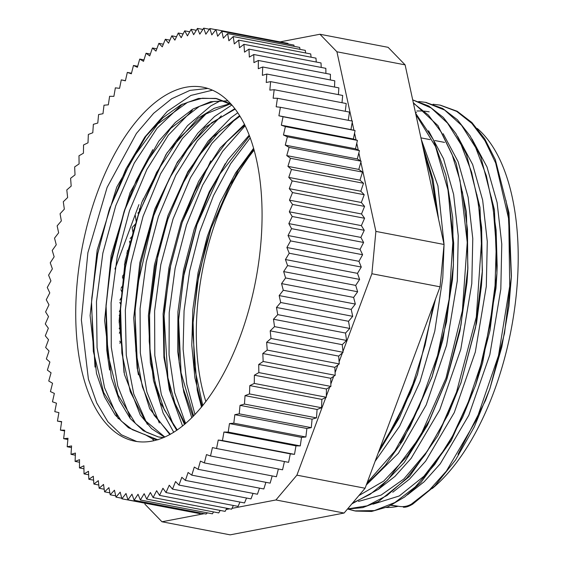 <?xml version="1.0" encoding="UTF-8"?>
<svg xmlns="http://www.w3.org/2000/svg" width="563" height="563" viewBox="0 0 563 563"><rect width="100%" height="100%" fill="white"/><g stroke="black" fill="none" stroke-linecap="round" stroke-linejoin="round"><path stroke-width="0.84" d="M403.291 507.172C405.768 507.474 408.914 506.454 412.728 504.11L434.791 486.003L455.622 459.887L474.271 426.965L489.866 388.759L504.49 333.416L511.415 276.243L508.98 212.779L495.327 159.667L484.708 138.787L471.878 122.523L457.184 111.27L440.428 105.19M412.728 504.138L411.659 503.934C407.837 506.271 403.643 507.087 399.068 506.376L391.032 505.363M348.553 509.142L355.689 511.077L371.587 511.457L388.048 506.742L404.656 496.995L420.99 482.463L451.174 440.716L475.489 385.578L490.042 330.312L496.932 273.203L494.434 209.844L480.795 156.796L470.154 135.979L457.346 119.701L442.673 108.469L425.959 102.452M347.441 509.086L362.762 507.615L378.47 501.563L409.582 476.368L437.915 435.678L460.851 383.171L475.51 327.736L482.407 270.444L479.986 207.374L466.481 154.48L455.967 133.656L443.257 117.371L428.71 105.992L412.7 99.883L431.167 107.969L447.508 123.1L461.146 144.719L471.59 172.13L478.508 204.27L481.639 240L476.319 317.018L456.516 392.137L442.061 425.572L425.22 454.587L406.655 478.198L387.041 495.475L367.097 505.834L347.568 508.938M351.861 503.864L378.512 489.226L404.269 462.512L427.408 425.339L446.424 380.201L460.984 324.985L467.902 267.946L466.368 211.801L456.136 163.045L437.972 125.64L413.319 102.74M366.492 484.447L385.289 465.32L402.862 440.533L431.92 377.358L446.529 321.987L453.412 264.758L452.701 217.55L445.861 174.98L433.271 139.518L415.585 113.198M378.209 452.969L399.624 417.373L417.317 374.881L435.29 299.622M438.521 218.916L432.968 179.14L422.489 145.001M411.666 503.906L429.358 490.106L446.403 471.076L476.544 419.625L498.515 355.52L509.726 286.124L508.769 219.38L495.665 162.988L484.968 140.729L471.85 123.381L456.706 111.397L439.963 105.098L433.038 104.246M348.011 509.114L354.627 510.873L374.395 510.592L394.867 502.541L415.269 486.918L434.791 464.426L452.652 435.875L468.163 402.341L480.725 365.169L489.789 325.731L495.046 285.554L496.242 246.2L493.308 209.154L486.376 175.818L475.651 147.541L461.561 125.324L444.622 110.052L425.452 102.346L418.752 101.502M352.494 503.111L370.18 494.279L387.682 479.979L420.097 436.684L446.009 378.076L462.364 310.748L467.248 242.343L460.034 180.533L452.04 154.368L441.406 132.34L428.422 115.105L413.418 103.191M367.097 482.822L394.825 451.069L418.942 407.535L437.557 355.556L449.14 299.164L452.8 242.681L448.141 190.512L435.544 146.619L415.86 114.458M379.539 449.408L397.527 419.217L412.911 384.05L425.051 345.281L433.468 304.527M436.832 211.139L431.912 178.964L423.693 150.56M433.397 186.339L436.642 205.404L437.796 215.58M435.537 298.974L417.317 374.881M417.711 373.733L410.371 393.094L385.535 440.35M447.845 188.872L453.687 242.998L453.349 265.968M453.412 264.758L452.448 279.867L442.898 339.756L431.92 377.358M432.314 376.218L410.068 426.691L400.194 442.926M462.378 191.687L467.466 229.303L467.783 270.317L466.973 282.647L459.922 331.178L447.043 378.399L429.252 420.645L407.689 455.636L383.72 481.084L358.842 495.616M476.896 194.636L481.625 227.346L482.294 272.83L481.464 285.434L476.558 323.007L460.851 383.171M461.238 382.024L448.254 414.255L427.43 451.09L403.861 478.972L381.095 495.095L358.462 501.436M416.852 110.974L421.933 110.96M424.298 111.122L429.196 111.819M491.351 197.127L496.116 230.119L497.164 265.919L496.869 274.406M496.932 273.203L495.975 288.214L482.653 362.699L475.489 385.578M475.876 384.445L462.645 417.246L447.043 446.114L423.974 476.199L399.28 495.961L372.966 504.188M505.926 200.224L508.22 212.708L511.352 277.446M511.415 276.243L508.959 306.019L501.802 347.047L489.866 388.759M490.253 387.611L485.566 400.377L458.036 454.313M407.436 494.87L424.164 481.766L440.28 463.764L468.845 415.234L489.824 354.774L500.817 289.143L501.774 244.11L497.115 202.61L487.002 166.951L472.026 139.04M416.536 112.431L415.459 112.6M392.749 492.245L409.498 479.12L425.649 461.132L454.264 412.602L475.306 352.093L486.305 286.356L487.284 241.499L482.653 200.132L472.653 164.53L457.768 136.633M378.23 489.451L394.987 476.375L411.124 458.359L439.759 409.843L460.794 349.299L471.794 283.576L472.779 238.628L468.12 197.226L458.078 161.581L443.151 133.691M366.288 485.01L398.407 453.257L426.205 404.924L446.593 345.302L457.297 280.796L458.254 235.806L453.609 194.319L443.51 158.682L428.556 130.764M375.12 461.28L399.617 426.226L420.005 381.735L434.784 331.114L442.778 278.016L444.059 244.511M351.938 121.01L336.927 51.789L405.107 64.865L444.059 244.476L437.93 185.874L421.258 139.343M399.068 506.362L391.398 505.18M144.487 434.284L152.299 438.76L153.945 440.759M157.992 439.851L132.312 429.66L121.256 421.018L103.613 392.446L93.352 351.453L91.544 302.064L97.272 255.13L109.454 209.07L130.905 160.786L157.851 123.909L187.493 102.375L202.349 98.215L216.72 98.602L230.731 103.824M253.772 149.082L238.065 170.392L211.35 227.522L206.058 244.469L197.282 283.829L192.982 323.634L192.708 330.882L197.24 390.103L201.498 407.148M225.256 163.671L209.584 192.666L197.353 223.279L183.594 276.539L178.471 321.346L179.147 362.213L183.777 392.137L191.814 417.802M210.731 160.891L182.236 222.258L170.702 265.377L164.516 309.474L163.96 318.32L164.368 355.907L169.343 389.772L182.595 426.043M237.727 112.804L230.907 117.751L208.078 141.207L187.514 173.137L168.295 217.867L157.978 254.251L149.448 315.92L149.209 341.255L153.425 380.222L163.066 412.897L173.763 432.314M231.808 105.042L214.517 116.527L197.768 133.248L176.683 163.742L158.886 201.139L153.826 214.925L137.182 287.229L134.958 312.782L137.675 370.475L138.414 374.824M220.78 100.622L210.879 105.844L187.535 125.655L165.958 154.558L139.223 212.441L133.121 232.181L124.599 271.19L120.426 310.283L120.102 319.735L124.022 372.593M152.819 149.617L136.169 180.695L124.824 209.359L110.665 264.877L105.943 307.405L106.801 350.32L109.553 370.018M212.434 90.193L190.899 95.436L167.253 111.425L144.839 137.041L125.831 169.16L108.997 210.478L97.723 253.716L91.825 297.785L91.431 304.435L95.006 367.076M163.404 437.697L158.252 436.923L143.34 430.751L130.215 418.485L119.426 400.518L111.354 377.583L104.619 320.403L111.136 255.525L130.081 192.659L158.752 141.236L175.473 122.354L192.996 109.011L210.653 101.713L227.811 100.798M158.449 436.965L146.394 432.201L135.458 423.453L117.998 394.923L107.836 354.12L106.055 305.026L111.77 257.882L124.05 211.618L144.761 164.72L170.716 128.392L199.358 106.386L213.813 101.467L227.874 100.861M164.882 437.064L145.05 420.491L130.285 391.749L121.882 353.142L120.545 307.898L126.253 260.845L138.456 214.686L156.634 172.32L179.196 138.055L204.383 114.599L230.211 103.944M170.35 434.326L154.149 415.227L142.397 386.858L135.873 351.157L135.071 310.41L140.806 263.357L153.059 217.184L169.315 178.605L189.295 146.387L211.702 122.727L235.109 109.131M177.303 429.984L164.29 409.709L155.043 382.53L150.025 349.912L149.561 313.528L155.261 266.376L167.521 220.119L181.905 185.199L199.393 155.254L219.077 131.826L239.929 116.231M185.128 423.953L174.98 403.34L167.901 377.773L164.079 315.949L169.808 269.008L181.997 222.948L194.573 191.821L209.647 164.389L226.615 141.855L244.792 125.141M193.63 415.966L181.054 372.783L178.584 318.961L184.298 271.809L196.578 225.538L219.964 173.988L249.486 136.056M202.786 405.571L194.411 366.977L193.081 321.776L198.788 274.744L210.984 228.599L230.077 184.523L253.871 149.434M143.424 434.059L128.427 427.718L115.288 415.149L104.507 396.831L96.512 373.529L90.108 315.554L97.174 250.085L116.766 187.078L146.042 136.105L163.024 117.688L180.723 104.95L198.486 98.455L215.657 98.384L231.597 104.795M163.664 437.592L158.252 436.93M164.579 437.198L151.574 428.633L140.3 415.044L124.451 374.529L119.131 320.875L125.127 260.929L141.799 202.37L167.12 152.714L197.944 118.3L214.25 108.286L230.464 103.529M169.871 434.587L149.681 408.71L137.161 368.336L133.72 317.877L139.821 262.724L154.902 208.866L177.401 162.081L204.988 127.428L234.778 108.694M176.747 430.371L160.145 402.299L150.384 362.882L148.386 315.709L154.424 265.039L167.999 215.502L187.943 171.56L212.525 137.259L239.564 115.647M184.53 424.46L171.251 395.289L163.917 357.435L163.122 313.746L168.991 267.531L181.096 222.258L198.619 181.363L220.253 147.893L244.433 124.423M192.989 416.62L182.848 387.309L177.718 351.636L177.936 311.74L183.531 270.106L194.2 229.232L209.316 191.659L228.008 159.653L249.156 135.19M202.096 406.416L194.925 377.984L191.779 345.175L192.849 309.509L198.063 272.724L207.261 236.559L219.971 202.715L235.651 172.855L253.561 148.343M136.732 441.512L121.355 434.763L107.85 421.75L96.73 402.953L88.398 379.124L81.368 319.89L87.884 252.71L107.125 187.388L136.429 133.438L153.615 113.318L171.673 98.757L189.956 90.383L207.824 88.44M118.265 418.738L104.535 387.696L97.068 347.681L96.477 301.669L102.853 253.146L115.753 205.734L134.283 163.052L157.07 128.251L182.475 104.028M130.152 417.204L117.801 386.098L111.27 347.075L111.094 302.767L117.28 256.285L129.483 210.801L146.873 169.484L168.323 135.162L192.37 110.235M147.274 424.284L133.783 394.051L126.267 355.133L125.317 310.368L131.031 262.949L143.072 216.326L160.582 173.812L182.391 138.533L206.931 112.959M159.301 422.975L146.88 391.961L140.321 352.924L140.074 308.63L146.246 262.098L158.421 216.579L175.811 175.192L197.261 140.827L221.329 115.83M173.7 425.572L161.314 394.48L154.804 355.408L154.6 311.072L160.828 264.547L173.031 219.028L190.47 177.697L211.934 143.375L236.017 118.483M185.614 423.538L174.657 392.65L169.055 354.873L169.21 312.528L175.135 268.291L186.508 224.904L202.645 185.107L222.582 151.363L245.109 125.809M194.988 414.544L186.825 384.346L183.109 349.166L184.073 310.72L189.654 270.979L199.64 231.942L213.518 195.558L230.654 163.706L250.183 137.921M201.702 406.901A180.244 88.321 100.9 0 1 197.24 390.103M205.889 401.595A171.532 84.056 100.9 0 1 254.096 150.23M477.311 128.505A198.69 97.357 100.9 0 1 516.524 292.155A198.69 97.357 100.9 0 1 432.25 488.557M397.506 506.44A198.69 97.357 100.9 0 1 386.324 507.474M360.074 249.332L288.031 235.51L291.564 228.648L288.833 223.602L292.218 216.488L289.312 211.801L292.542 204.453L289.459 200.146L292.521 192.581L289.276 188.668L292.169 180.906L288.763 177.401L291.472 169.463L287.925 166.367L290.445 158.28L286.757 155.599L289.079 147.379L285.265 145.127L287.383 136.809L283.456 134.986L285.371 126.584L281.338 125.197L283.034 116.731L278.903 115.795L280.381 107.287L352.431 121.108L350.953 129.61L355.077 130.553L353.381 139.019L357.414 140.398L355.506 148.801L359.433 150.624L357.315 158.949L361.129 161.201L358.807 169.414L362.488 172.095L359.975 180.181L363.522 183.278L360.813 191.216L364.212 194.728L361.326 202.49L364.571 206.396L361.509 213.968L364.592 218.268L361.362 225.622L364.268 230.302L360.883 237.417L363.607 242.47L360.074 249.332L362.614 254.729L358.941 261.316L286.898 247.502L290.564 240.915L362.614 254.729M207.001 512.773L206.157 514.061L134.107 500.247L138.026 494.258L140.37 499.993L212.413 513.808L213.56 511.915M220.147 510.416L218.754 512.914L146.704 499.1L150.377 492.505L153.101 497.558L225.151 511.373L226.115 509.501L229.662 508.818M233.356 505.475L231.59 509.191L159.54 495.377L162.925 488.262L166.008 492.562L238.058 506.376L239.951 502.062M218.24 440.055L222.455 440.548L223.933 432.046L228.212 432.095L229.472 423.573L233.814 423.179L234.841 414.671L239.233 413.833L240.035 405.353L244.462 404.072L245.032 395.648L249.479 393.931L249.817 385.585L254.279 383.431L254.385 375.19L326.434 389.005L326.329 397.246L321.867 399.399L321.529 407.746L317.075 409.463L316.505 417.887L312.078 419.168L311.283 427.648L306.891 428.485L305.857 436.994L301.515 437.395L300.262 445.91L295.976 445.861L294.498 454.362L290.29 453.869L288.594 462.336L216.544 448.521L218.24 440.055L290.29 453.869M254.385 375.19L258.846 372.6L258.72 364.486L330.762 378.301L330.889 386.422L326.434 389.005M258.72 364.486L263.167 361.481L262.801 353.508L334.851 367.329L335.21 375.296L330.762 378.301M262.801 353.508L267.228 350.095L266.63 342.29L338.68 356.105L339.271 363.909L334.851 367.329M121.024 288.326L122.523 285.835M280.381 107.287L276.173 106.794L277.425 98.272L273.146 98.222L274.174 89.714L269.832 90.108L270.634 81.635L266.243 82.472L266.813 74.049L262.386 75.336L262.724 66.99L258.276 68.714L258.382 60.473L253.92 62.627L253.793 54.512L249.332 57.095L248.966 49.129L244.518 52.134L243.927 44.329L239.5 47.749L238.677 40.135L234.292 43.956L233.237 36.553L228.902 40.768L227.621 33.597L223.342 38.193L221.843 31.275L217.642 36.243L215.925 29.586L211.801 34.913L209.872 28.544L205.847 34.209L203.707 28.15L199.795 34.139L197.451 28.403L193.651 34.695L191.117 29.297L187.444 35.884L184.713 30.838L181.18 37.7L178.274 33.02L174.889 40.135L171.806 35.835L168.583 43.182L165.332 39.269L162.271 46.842L158.872 43.33L155.979 51.092L152.432 47.989L149.73 55.927L146.042 53.246L143.523 61.332L139.715 59.073L137.393 67.293L133.466 65.47L131.348 73.795L127.308 72.409L125.401 80.819L121.27 79.876L119.574 88.342L115.366 87.842L113.888 96.35L109.602 96.301L108.349 104.817L104.007 105.211L102.98 113.719L98.588 114.563L97.786 123.037L93.359 124.324L92.789 132.741L88.342 134.466L88.004 142.805L83.542 144.965L83.437 153.206L78.975 155.789L79.102 163.903L74.654 166.915L75.02 174.882L70.593 178.302L71.191 186.107L66.8 189.928L67.63 197.536L63.288 201.751L64.344 209.154L60.072 213.757L61.346 220.928L57.145 225.89L58.643 232.815L54.527 238.135L56.251 244.785L52.225 250.451L54.154 256.812L50.241 262.801L52.38 268.861L48.58 275.159L50.923 280.895L47.257 287.482L49.79 292.88L46.257 299.741L48.981 304.794L45.596 311.909L48.509 316.589L45.279 323.943L48.362 328.243L45.293 335.808L48.538 339.721L45.652 347.484L49.051 350.995L46.349 358.927L49.896 362.03L47.376 370.116L51.064 372.797L48.742 381.01L52.549 383.262L50.431 391.588L54.358 393.403L52.45 401.813L56.483 403.192L54.787 411.659L58.911 412.602L57.433 421.103L61.599 421.905M121.84 291.93L120.883 289.6M119.954 300.128L121.284 297.736M120.771 304.421L119.799 302.359M119.328 311.571L120.475 309.347M120.165 317.004L119.215 315.245M119.124 322.62L120.081 320.6M120.06 329.615L119.173 328.187M119.314 333.226L120.088 331.459M119.884 343.346L120.405 342.058L119.729 341.108M57.433 421.103L61.648 421.603L60.389 430.118L64.583 430.92M60.389 430.118L64.675 430.167L63.647 438.683L67.87 439.492M63.647 438.683L67.989 438.281L67.187 446.762L71.466 447.578M67.187 446.762L71.578 445.917L71.001 454.341L75.343 455.171M71.001 454.341L75.428 453.06L75.09 461.4L79.51 462.251M75.09 461.4L79.545 459.682L79.439 467.923L83.95 468.789M79.439 467.923L83.901 465.763L84.028 473.884L88.644 474.771M84.028 473.884L88.49 471.294L88.848 479.268L93.599 480.176M88.848 479.268L93.303 476.263L93.894 484.067L98.792 485.003M93.894 484.067L98.314 480.647L99.144 488.262L104.211 489.233M99.144 488.262L103.529 484.433L104.584 491.837L109.848 492.85M104.584 491.837L108.919 487.621L110.2 494.793L115.697 495.848M110.2 494.793L114.472 490.197L115.978 497.122L121.749 498.227M115.978 497.122L120.179 492.153L121.897 498.804L194.024 512.52M121.897 498.804L126.013 493.484L127.949 499.845L199.992 513.66L200.484 512.97M127.949 499.845L131.967 494.187L134.107 500.247M140.37 499.993L144.17 493.695L146.704 499.1M226.748 508.262L226.115 509.501M153.101 497.558L156.634 490.697L159.54 495.377M166.008 492.562L169.238 485.207L172.482 489.12L244.532 502.935L246.524 498.023M172.482 489.12L175.55 481.555L178.95 485.067L250.992 498.881L253.047 493.378M178.95 485.067L181.835 477.304L185.389 480.401L257.432 494.223L259.508 488.135M185.389 480.401L188.091 472.47L191.779 475.151L263.822 488.965L265.898 482.315M191.779 475.151L194.298 467.065L198.106 469.317L270.156 483.131L272.189 475.932M198.106 469.317L200.428 461.104L204.355 462.92L276.405 476.741L278.375 469M204.355 462.92L206.473 454.601L210.506 455.981L282.556 469.802L284.435 461.54M210.506 455.981L212.42 447.578L216.544 448.521M222.455 440.548L294.498 454.362M223.933 432.046L295.976 445.861M228.212 432.095L300.262 445.91M229.472 423.573L301.515 437.395M233.814 423.179L305.857 436.994M234.841 414.671L306.891 428.485M239.233 413.833L311.283 427.648M240.035 405.353L312.078 419.168M244.462 404.072L316.505 417.887M245.032 395.648L317.075 409.463M249.479 393.931L321.529 407.746M249.817 385.585L321.867 399.399M254.279 383.431L326.329 397.246M258.846 372.6L330.889 386.422M263.167 361.481L335.21 375.296M267.228 350.095L339.271 363.909M266.63 342.29L271.014 338.469L343.064 352.283L338.68 356.105M271.014 338.469L270.191 330.854L342.241 344.669L343.064 352.283M270.191 330.854L274.526 326.639L346.576 340.453L342.241 344.669M274.526 326.639L273.477 319.235L345.52 333.05L346.576 340.453M273.477 319.235L277.749 314.64L349.799 328.454L345.52 333.05M277.749 314.64L276.468 307.468L348.518 321.283L349.799 328.454M276.468 307.468L280.677 302.5L352.719 316.322L348.518 321.283M280.677 302.5L279.171 295.582L351.221 309.397L352.719 316.322M279.171 295.582L283.288 290.262L355.337 304.076L351.221 309.397M283.288 290.262L281.57 283.604L353.62 297.426L355.337 304.076M281.57 283.604L285.596 277.946L357.639 291.761L353.62 297.426M285.596 277.946L283.661 271.584L355.71 285.399L357.639 291.761M283.661 271.584L287.58 265.595L359.623 279.41L355.71 285.399M287.58 265.595L285.441 259.536L357.484 273.351L359.623 279.41M288.031 235.51L290.564 240.915M288.833 223.602L360.883 237.417M291.564 228.648L363.607 242.47M292.218 216.488L364.268 230.302M289.312 211.801L361.362 225.622M292.542 204.453L364.592 218.268M289.459 200.146L361.509 213.968M289.276 188.668L361.326 202.49M292.521 192.581L364.571 206.396M292.169 180.906L364.212 194.728M288.763 177.401L360.813 191.216M291.472 169.463L363.522 183.278M287.925 166.367L359.975 180.181M286.757 155.599L358.807 169.414M290.445 158.28L362.488 172.095M289.079 147.379L361.129 161.201M285.265 145.127L357.315 158.949M287.383 136.809L359.433 150.624M283.456 134.986L355.506 148.801M281.338 125.197L353.381 139.019M285.371 126.584L357.414 140.398M283.034 116.731L355.077 130.553M278.903 115.795L350.953 129.61M277.425 98.272L349.475 112.093L348.265 120.306M274.174 89.714L346.224 103.529L345.281 111.284M270.634 81.635L342.684 95.45L341.994 102.719M266.813 74.049L338.863 87.87L338.405 94.626M262.724 66.99L334.774 80.812L334.521 87.033M258.382 60.473L330.432 74.288L330.354 79.96M253.793 54.512L325.836 68.327L325.921 73.422M248.966 49.129L321.016 62.943L321.22 67.44M243.927 44.329L315.97 58.144L316.265 62.029M238.677 40.135L310.727 53.949L311.079 57.208M233.237 36.553L305.287 50.374L305.653 52.978M227.621 33.597L299.671 47.412L300.016 49.361M221.843 31.275L293.893 45.089L294.168 46.363M215.925 29.586L287.967 43.407L288.122 43.984M209.872 28.544L215.84 29.691M203.707 28.15L209.38 29.241M197.451 28.403L202.863 29.438M191.117 29.297L196.311 30.296M184.713 30.838L189.724 31.795M178.274 33.02L183.116 33.949M171.806 35.835L176.508 36.736M165.332 39.269L169.913 40.149M158.872 43.33L163.347 44.188M152.432 47.989L156.824 48.833M146.042 53.246L150.356 54.069M139.715 59.073L143.973 59.896M133.466 65.47L137.675 66.279M127.308 72.409L131.496 73.211M121.27 79.876L125.436 80.671M142.509 200.555L143.234 199.921L143.157 198.922M139.659 211.181L139.399 208.789M137.865 213.117L139.561 211.47M136.211 221.681L135.338 215.573M133.009 232.582L132.115 227.572L135.521 223.905M130.095 243.87L129.511 241.161M130.18 238.543L131.974 236.418M127.118 251.246L128.913 248.93M127.491 255.496L126.788 252.773M124.585 263.829L126.33 261.373M125.232 267.418L124.416 264.744M123.332 279.579L122.438 277.038M122.558 276.208L124.198 273.695M285.441 259.536L289.234 253.237L361.284 267.052L357.484 273.351M358.941 261.316L361.284 267.052M289.234 253.237L286.898 247.502M138.941 204.615L114.958 269.051M144.761 503.188L144.987 504.237L161.975 521.774L204.228 513.688M353.951 130.292L352.22 122.305M206.712 513.217L208.014 512.963M219.999 510.669L220.745 510.528M336.927 51.789L319.939 34.252L280.043 41.887M356.041 139.927L354.563 133.114M358.244 150.075L356.766 143.262M360.587 160.877L358.856 152.897M231.977 508.375L275.912 499.965L296.905 475.165L325.815 397.492M326.343 396.085L329.679 387.126M330.854 383.959L333.697 376.323M335.091 372.586L337.934 364.944M339.109 361.777L342.445 352.825M275.912 499.965L344.092 513.041L230.154 534.85L161.975 521.774M342.973 351.411L371.883 273.745L440.062 286.82L365.084 488.241L296.905 475.165M440.062 286.82L444.059 244.476L375.887 231.4L360.862 162.137M405.107 64.865L388.111 47.327L319.939 34.252M365.084 488.241L344.092 513.041M371.883 273.745L375.887 231.4M260.542 246.657A180.244 88.321 100.9 0 1 134.965 441.209A180.244 88.321 100.9 0 1 82.17 247.565A180.244 88.321 100.9 0 1 202.856 87.181A180.244 88.321 100.9 0 1 260.542 246.657M152.306 438.76L157.626 439.78M426.515 102.536L425.452 102.332M467.783 270.317L467.902 267.946M447.198 377.942L446.424 380.201M482.294 272.83L482.407 270.444M197.353 223.279L196.578 225.538M178.471 321.346L178.584 318.961M182.764 220.703L181.997 222.948M163.96 318.32L164.079 315.949M168.295 217.867L167.521 220.119M149.448 315.92L149.561 313.528M153.826 214.925L153.059 217.184M134.958 312.782L135.071 310.41M139.223 212.441L138.456 214.686M120.426 310.283L120.545 307.898M124.824 209.359L124.05 211.618M105.943 307.405L106.055 305.026M110.221 206.825L109.454 209.07M91.431 304.435L91.544 302.064M211.35 227.522L210.984 228.599M192.982 323.634L193.081 321.776M215.657 98.391L216.72 98.595M420.941 137.872L430.033 139.617M434.875 140.546L444.545 142.397"/></g></svg>
